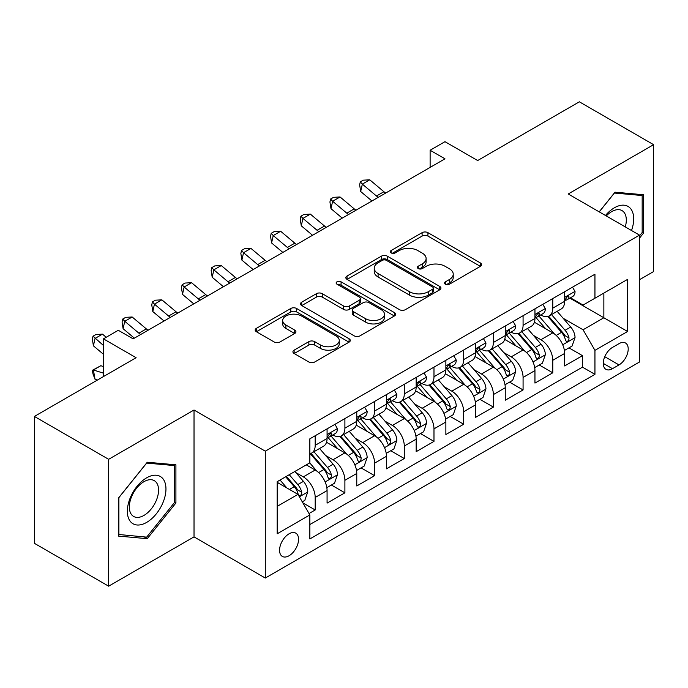<?xml version="1.0" encoding="UTF-8"?>
<svg xmlns="http://www.w3.org/2000/svg" width="688" height="688" viewBox="0 0 688 688"><rect width="100%" height="100%" fill="white"/><g stroke="black" fill="none" stroke-linecap="round" stroke-linejoin="round"><path stroke-width="1.03" d="M445.351 284.213A2.89 1.668 0 0 0 449.436 284.213L480.405 266.325A4.119 2.382 0 0 0 481.617 264.648A4.119 2.382 0 0 0 480.405 262.962L427.936 232.664A4.119 2.382 0 0 0 422.105 232.664L391.137 250.552A2.89 1.668 0 0 0 390.285 251.731A2.89 1.668 0 0 0 391.137 252.909A2.89 1.668 0 0 0 395.213 252.909L399.221 250.595A13.192 7.62 0 0 1 417.883 250.595L422.251 253.115A13.192 7.62 0 0 1 426.113 258.499A13.192 7.62 0 0 1 422.251 263.891L418.244 266.204A2.89 1.668 0 0 0 417.401 267.383A2.89 1.668 0 0 0 418.244 268.561A2.89 1.668 0 0 0 422.32 268.561L426.336 266.247A13.192 7.62 0 0 1 444.99 266.247L449.359 268.767A13.192 7.62 0 0 1 453.229 274.151A13.192 7.62 0 0 1 449.359 279.543L445.351 281.856A2.89 1.668 0 0 0 444.508 283.035A2.89 1.668 0 0 0 445.351 284.213L445.351 281.856M289.063 555.749A13.442 7.757 120 0 0 297.835 543.907A13.442 7.757 120 0 0 295.78 533.14A13.442 7.757 120 0 0 289.063 533.802A13.442 7.757 120 0 0 280.283 545.653A13.442 7.757 120 0 0 282.338 556.42A13.442 7.757 120 0 0 289.063 555.749M294.137 350.14A4.119 2.382 0 0 0 292.925 351.826A4.119 2.382 0 0 0 294.137 353.503L308.86 362.008A4.119 2.382 0 0 0 314.683 362.008L349.083 342.142A4.119 2.382 0 0 0 350.295 340.465A4.119 2.382 0 0 0 349.083 338.78L296.614 308.491A4.119 2.382 0 0 0 290.783 308.491L256.383 328.348A4.119 2.382 0 0 0 255.179 330.025A4.119 2.382 0 0 0 256.383 331.711L274.168 341.979A4.119 2.382 0 0 0 279.999 341.979L294.722 333.482A4.119 2.382 0 0 0 295.926 331.797A4.119 2.382 0 0 0 294.722 330.111L285.898 325.02A11.025 6.364 0 0 1 282.673 320.522A11.025 6.364 0 0 1 289.476 314.64A11.025 6.364 0 0 1 301.499 316.016L336.036 335.959A11.025 6.364 0 0 1 339.27 340.465A11.025 6.364 0 0 1 332.459 346.348A11.025 6.364 0 0 1 320.445 344.963L314.683 341.644A4.119 2.382 0 0 0 308.86 341.644L294.137 350.14L294.137 353.503M639.496 279.706L653.6 271.562L653.6 144.678L579.356 101.815L477.644 160.536L444.973 141.676L430.12 150.251L444.973 158.825L133.145 338.857L118.293 330.283L103.449 338.857L103.449 376.577M108.644 459.309L108.644 586.185L194.025 536.889L194.025 410.014L108.644 459.309L34.4 416.438L136.112 357.717L103.449 338.857M194.025 410.014L265.301 451.165L639.496 235.124L639.496 362.008L265.301 578.04L265.301 451.165M653.6 144.678L568.219 193.973L639.496 235.124M399.513 309.669A4.119 2.382 0 0 0 405.344 309.669L439.744 289.803A4.119 2.382 0 0 0 440.948 288.126A4.119 2.382 0 0 0 439.744 286.44L387.275 256.142A4.119 2.382 0 0 0 381.444 256.142L347.044 276.008A4.119 2.382 0 0 0 345.832 277.685A4.119 2.382 0 0 0 347.044 279.371L399.513 309.669M338.143 284.832A2.89 1.668 0 0 1 341.067 285.245L341.067 281.813L394.413 312.61A4.119 2.382 0 0 1 395.617 314.296A4.119 2.382 0 0 1 394.413 315.973L360.013 335.839A4.119 2.382 0 0 1 354.182 335.839L301.714 305.541L301.714 302.178A4.119 2.382 0 0 0 300.51 303.855A4.119 2.382 0 0 0 301.714 305.541M301.714 302.178L316.437 293.673A4.119 2.382 0 0 1 322.268 293.673L343.544 305.962A4.119 2.382 0 0 0 349.375 305.962L359.145 300.321A4.119 2.382 0 0 0 360.349 298.644A4.119 2.382 0 0 0 359.145 296.958L336.982 284.17A2.89 1.668 0 0 1 336.14 282.992A2.89 1.668 0 0 1 337.92 281.452A2.89 1.668 0 0 1 341.067 281.813M108.644 586.185L34.4 543.322L34.4 416.438M309.032 513.532L315.19 509.971L302.866 502.859M295.857 472.579L303.313 476.879A16.796 9.701 60 0 1 315.19 497.458L327.075 490.596L327.075 503.117L344.894 492.823L331.375 485.023M325.553 455.43L333.009 459.739A16.796 9.701 60 0 1 344.894 480.31L356.771 473.456L356.771 485.969L374.59 475.683L361.08 467.883M355.257 438.282L362.714 442.59A16.796 9.701 60 0 1 374.59 463.162L386.467 456.307L386.467 468.82L404.286 458.535L390.775 450.735M384.953 421.142L392.409 425.442A16.796 9.701 60 0 1 404.286 446.022L416.163 439.159L416.163 451.681L433.982 441.386L420.471 433.586M414.649 403.994L422.105 408.294A16.796 9.701 60 0 1 433.982 428.873L445.867 422.011L445.867 434.532L463.686 424.247L450.167 416.438M444.345 386.845L451.801 391.154A16.796 9.701 60 0 1 463.686 411.725L475.563 404.871L475.563 417.384L493.382 407.098L479.871 399.298M474.041 369.697L481.497 374.005A16.796 9.701 60 0 1 493.382 394.577L505.259 387.722L505.259 400.235L523.078 389.95L509.567 382.15M503.745 352.557L511.201 356.857A16.796 9.701 60 0 1 523.078 377.437L534.954 370.574L534.954 383.096L552.774 372.801L552.774 360.288A16.796 9.701 -120 0 0 540.897 339.717L533.441 335.409M539.263 365.001L552.774 372.801M327.075 490.596A16.796 9.701 -120 0 0 315.19 470.024L306.28 464.882M356.771 473.456A16.796 9.701 -120 0 0 344.894 452.876L326.525 442.272M386.467 456.307A16.796 9.701 -120 0 0 374.59 435.728L356.221 425.124M416.163 439.159A16.796 9.701 -120 0 0 404.286 418.588L385.916 407.984M445.867 422.011A16.796 9.701 -120 0 0 433.982 401.439L415.621 390.836M475.563 404.871A16.796 9.701 -120 0 0 463.686 384.291L445.317 373.687M505.259 387.722A16.796 9.701 -120 0 0 493.382 367.151L475.012 356.547M534.954 370.574A16.796 9.701 -120 0 0 523.078 350.003L504.708 339.399M619.002 343.656L612.466 347.431A13.02 7.516 120 0 0 603.961 358.904A13.02 7.516 120 0 0 605.956 369.336A13.02 7.516 120 0 0 612.466 368.691L619.002 364.915A13.02 7.516 120 0 0 627.508 353.443A13.02 7.516 120 0 0 625.512 343.011A13.02 7.516 120 0 0 619.002 343.656M277.178 506.368L297.964 494.371L309.849 514.942L309.849 538.953L594.948 374.349L594.948 350.347L583.071 329.767L563.137 318.26M309.849 514.942L277.178 533.802L277.178 481.677L309.849 462.818L309.849 438.815L594.948 274.22L594.948 298.222L627.611 279.362L627.611 331.487L594.948 350.347M332.854 434.954L333.009 435.048A16.796 9.701 60 0 0 341.411 435.874L353.288 429.02A16.796 9.701 -120 0 0 356.771 421.331L356.771 411.725M362.55 417.805L362.714 417.9A16.796 9.701 60 0 0 371.107 418.734L382.992 411.871A16.796 9.701 -120 0 0 386.467 404.183L386.467 394.577M392.255 400.665L392.409 400.751A16.796 9.701 60 0 0 400.803 401.586L412.688 394.723A16.796 9.701 -120 0 0 416.163 387.034L416.163 377.437M421.95 383.517L422.105 383.603A16.796 9.701 60 0 0 430.507 384.437L442.384 377.583A16.796 9.701 -120 0 0 445.867 369.886L445.867 360.288M451.646 366.369L451.801 366.463A16.796 9.701 60 0 0 460.203 367.289L472.08 360.435A16.796 9.701 -120 0 0 475.563 352.746L475.563 343.14M481.342 349.229L481.497 349.315A16.796 9.701 60 0 0 489.899 350.149L501.784 343.286A16.796 9.701 -120 0 0 505.259 335.598L505.259 326M511.046 332.08L511.201 332.166A16.796 9.701 60 0 0 519.595 333.001L531.48 326.146A16.796 9.701 -120 0 0 534.954 318.449L534.954 308.852M309.849 524.548L582.469 367.151L582.469 355.662L564.659 365.947L564.659 353.434A16.796 9.701 -120 0 0 552.774 332.854L534.413 322.251M540.742 314.932L540.897 315.027A16.796 9.701 -120 0 0 549.299 315.852A16.796 9.701 -120 0 0 552.774 308.164L552.774 298.566M549.299 315.852L561.176 308.998A16.796 9.701 -120 0 0 564.659 301.31L564.659 291.703M315.19 435.728L315.19 445.334A16.796 9.701 60 0 1 311.716 453.022A16.796 9.701 60 0 1 309.849 453.702M311.716 453.022L323.592 446.168A16.796 9.701 -120 0 0 327.075 438.471L327.075 428.873M344.894 418.588L344.894 428.185A16.796 9.701 60 0 1 341.411 435.874M374.59 401.439L374.59 411.037A16.796 9.701 60 0 1 371.107 418.734M404.286 384.291L404.286 393.897A16.796 9.701 60 0 1 400.803 401.586M433.982 367.143L433.982 376.749A16.796 9.701 60 0 1 430.507 384.437M463.686 350.003L463.686 359.6A16.796 9.701 60 0 1 460.203 367.289M493.382 332.854L493.382 342.461A16.796 9.701 60 0 1 489.899 350.149M523.078 315.706L523.078 325.312A16.796 9.701 60 0 1 519.595 333.001M523.078 377.437L523.078 389.95M493.382 394.577L493.382 407.098M463.686 411.725L463.686 424.247M433.982 428.873L433.982 441.386M404.286 446.022L404.286 458.535M374.59 463.162L374.59 475.683M344.894 480.31L344.894 492.823M315.19 497.458L315.19 509.971M297.964 494.371L277.178 482.365M583.071 329.767L603.858 317.77L603.858 293.079L627.611 279.362M569.845 298.128L627.611 331.487M570.438 297.784L583.071 305.076L594.948 298.222M194.025 536.889L265.301 578.04M430.12 150.251L430.12 167.399M568.959 347.861L582.469 355.662M582.469 367.151L594.948 374.349M639.496 238.143L643.65 232.965L643.65 194.756L614.995 192.193L599.188 211.852M118.594 536.107L147.249 538.67L175.913 503.014L175.913 464.804L147.249 462.241L118.594 497.897L118.594 536.107M642.171 232.114L643.65 232.965M174.425 502.163L175.913 503.014M144.222 536.915L147.249 538.67M446.503 284.617L449.359 282.966A13.192 7.62 0 0 0 453.229 277.582L453.229 274.151M426.113 258.499L426.113 261.93A13.192 7.62 0 0 1 422.251 267.314L419.396 268.965M480.353 266.359L427.936 236.096A4.119 2.382 0 0 0 422.105 236.096L392.289 253.313M439.684 289.837L387.275 259.574A4.119 2.382 0 0 0 381.444 259.574L347.096 279.405M432.451 289.304A2.89 1.668 0 0 0 433.302 288.126A2.89 1.668 0 0 0 432.451 286.948L386.398 260.356A2.89 1.668 0 0 0 382.313 260.356L378.09 262.79A13.192 7.62 0 0 0 374.22 268.182A13.192 7.62 0 0 0 378.09 273.566L409.575 291.738A13.192 7.62 0 0 0 428.228 291.738L432.451 289.304L432.451 292.727A2.89 1.668 0 0 0 433.302 291.549L433.302 288.126M374.22 268.182L374.22 271.605A13.192 7.62 0 0 0 378.09 276.997L378.09 273.566M432.451 292.727L428.228 295.169A13.192 7.62 0 0 1 409.575 295.169L378.09 276.997M301.765 305.575L316.437 297.104L316.437 293.673M360.349 298.644L360.349 302.066A4.119 2.382 0 0 1 359.145 303.752L349.375 309.394A4.119 2.382 0 0 1 343.544 309.394L322.268 297.104A4.119 2.382 0 0 0 316.437 297.104M341.067 285.245L394.362 316.007M365.629 318.707A11.025 6.364 0 0 0 377.643 320.092A11.025 6.364 0 0 0 384.454 314.21A11.025 6.364 0 0 0 381.221 309.703L369.052 302.677A4.119 2.382 0 0 0 363.221 302.677L353.46 308.319A4.119 2.382 0 0 0 352.247 310.004A4.119 2.382 0 0 0 353.46 311.681L365.629 318.707L365.629 322.139A11.025 6.364 0 0 0 377.643 323.523A11.025 6.364 0 0 0 384.454 317.641L384.454 314.21M352.247 310.004L352.247 313.427A4.119 2.382 0 0 0 353.46 315.113L353.46 311.681M365.629 322.139L353.46 315.113M339.27 340.465L339.27 343.897A11.025 6.364 0 0 1 332.459 349.771A11.025 6.364 0 0 1 320.445 348.395L314.683 345.075A4.119 2.382 0 0 0 308.86 345.075L294.189 353.537M282.673 320.522L282.673 323.953A11.025 6.364 0 0 0 285.898 328.451L285.898 325.02M294.662 333.508L285.898 328.451M349.031 342.177L296.614 311.913A4.119 2.382 0 0 0 290.783 311.913L256.443 331.745M564.409 350.484L572.081 346.055L575.048 337.481A11.128 6.424 -120 0 0 570.713 327.032L557.142 311.32M554.425 333.938L538.919 315.99M545.601 328.709L536.597 318.295A26.669 15.394 -120 0 0 535.771 317.366M547.786 316.463L561.511 332.347A11.128 6.424 60 0 1 565.476 340.018L566.284 341.334L567.789 341.128L568.795 339.898L569.036 337.963A11.128 6.424 -120 0 0 565.072 330.292L551.501 314.579M548.594 316.196L563.334 333.276A5.667 3.277 60 0 1 564.762 335.495L569.036 337.963M572.528 287.163L575.048 291.531A11.128 6.424 60 0 1 572.743 296.459L567.101 299.719A11.128 6.424 -120 0 0 569.036 297.147L568.804 296.167L567.411 296.442L565.476 299.211A11.128 6.424 60 0 1 564.659 300.794M565.029 300.235L565.072 300.235A11.128 6.424 -120 0 0 567.101 299.719M378.237 197.353A21.001 12.126 60 0 1 376.482 196.011L362.335 184.117L360.684 191.522L371.941 200.991M385.658 193.07A21.001 12.126 60 0 1 383.913 191.728L369.757 179.826L362.335 184.117L360.297 181.89L363.273 180.17L369.757 179.826M360.684 191.522L359.643 184.848L360.297 181.89M631.507 230.514A27.296 15.764 120 0 0 614.401 207.776A27.296 15.764 120 0 0 605.457 215.473M625.272 226.911A20.666 11.937 120 0 0 622.029 210.605A20.666 11.937 120 0 0 611.692 211.629A20.666 11.937 120 0 0 606.283 215.946M599.248 211.887L614.401 193.044L642.171 195.521L642.171 232.544L639.496 235.872M640.33 194.463L642.171 195.521M163.374 501.604A27.296 15.764 120 0 0 156.314 475.236A27.296 15.764 120 0 0 129.937 498.619A27.296 15.764 120 0 0 137.007 524.987A27.296 15.764 120 0 0 163.374 501.604M156.606 499.677A20.666 11.937 120 0 0 154.284 480.654A20.666 11.937 120 0 0 131.296 497.424A20.666 11.937 120 0 0 133.618 516.447A20.666 11.937 120 0 0 156.606 499.677M118.886 534.653L118.886 497.63L146.656 463.093L174.425 465.57L174.425 502.593L146.656 537.139L118.594 534.481M172.585 464.512L174.425 465.57M534.705 367.633L542.385 363.204L545.352 354.63A11.128 6.424 -120 0 0 541.017 344.181L527.447 328.468M524.729 351.086L509.223 333.13M515.905 345.858L506.901 335.434A26.669 15.394 -120 0 0 506.076 334.506M518.081 333.603L531.807 349.495A11.128 6.424 60 0 1 535.78 357.158L536.588 358.482L538.093 358.267L539.1 357.046L539.34 355.103A11.128 6.424 -120 0 0 535.376 347.44L521.805 331.728M518.89 333.345L533.639 350.416A5.667 3.277 60 0 1 535.066 352.634L539.34 355.103M505.009 384.781L512.68 380.352L515.656 371.778A11.128 6.424 -120 0 0 511.322 361.329L497.751 345.617M495.033 368.235L479.519 350.278M486.21 363.006L477.205 352.583A26.669 15.394 -120 0 0 476.38 351.654M488.385 350.751L502.111 366.644A11.128 6.424 60 0 1 506.084 374.306L506.893 375.631L508.398 375.416L509.404 374.195L509.645 372.251A11.128 6.424 -120 0 0 505.671 364.58L492.109 348.876M489.194 350.493L503.943 367.564A5.667 3.277 60 0 1 505.37 369.783L509.645 372.251M475.313 401.93L482.985 397.492L485.952 388.918A11.128 6.424 -120 0 0 481.617 378.469L468.055 362.765M465.329 385.383L449.823 367.426M456.505 380.154L447.51 369.731A26.669 15.394 -120 0 0 446.684 368.802M458.69 367.899L472.415 383.784A11.128 6.424 60 0 1 476.38 391.455L477.188 392.771L478.693 392.564L479.699 391.334L479.949 389.399A11.128 6.424 -120 0 0 475.976 381.728L462.405 366.016M459.498 367.641L474.247 384.712A5.667 3.277 60 0 1 475.675 386.931L479.949 389.399M445.618 419.069L453.289 414.64L456.256 406.066A11.128 6.424 -120 0 0 451.921 395.617L438.351 379.905M435.633 402.523L420.127 384.566M426.809 397.294L417.805 386.88A26.669 15.394 -120 0 0 416.98 385.951M428.994 385.039L442.719 400.932A11.128 6.424 60 0 1 446.684 408.603L447.492 409.919L448.997 409.704L450.004 408.483L450.244 406.539A11.128 6.424 -120 0 0 446.28 398.877L432.709 383.164M429.802 384.781L444.543 401.861A5.667 3.277 60 0 1 445.979 404.071L450.244 406.539M542.823 304.302L545.352 308.68A11.128 6.424 60 0 1 543.047 313.599L537.405 316.858A11.128 6.424 -120 0 0 539.34 314.296L539.108 313.307L537.715 313.59L535.78 316.351A11.128 6.424 60 0 1 534.954 317.942M535.333 317.383L535.376 317.383A11.128 6.424 -120 0 0 537.405 316.858M348.532 214.501A21.001 12.126 60 0 1 346.786 213.16L332.631 201.257L330.988 208.67L342.246 218.13M355.963 210.218A21.001 12.126 60 0 1 354.217 208.868L340.061 196.974L332.631 201.257L330.601 199.03L333.577 197.318L340.061 196.974M330.988 208.67L329.939 201.997L330.601 199.03M513.128 321.451L515.656 325.828A11.128 6.424 60 0 1 513.351 330.747L507.71 334.007A11.128 6.424 -120 0 0 509.645 331.444L509.412 330.455L508.019 330.73L506.084 333.499A11.128 6.424 60 0 1 505.259 335.082M505.628 334.531L505.671 334.531A11.128 6.424 -120 0 0 507.71 334.007M318.836 231.65A21.001 12.126 60 0 1 317.091 230.299L302.935 218.406L301.284 225.81L312.55 235.279M326.258 227.358A21.001 12.126 60 0 1 324.512 226.017L310.365 214.123L302.935 218.406L300.905 216.178L303.872 214.467L310.365 214.123M301.284 225.81L300.243 219.145L300.905 216.178M483.432 338.599L485.952 342.968A11.128 6.424 60 0 1 483.647 347.896L478.005 351.155A11.128 6.424 -120 0 0 479.949 348.592L479.708 347.603L478.323 347.879L476.38 350.648A11.128 6.424 60 0 1 475.563 352.23M475.933 351.671L475.976 351.671A11.128 6.424 -120 0 0 478.005 351.155M289.141 248.789A21.001 12.126 60 0 1 287.395 247.448L273.239 235.554L271.588 242.959L282.854 252.427M296.562 244.507A21.001 12.126 60 0 1 294.817 243.165L280.661 231.263L273.239 235.554L271.21 233.327L274.177 231.607L280.661 231.263M271.588 242.959L270.547 236.285L271.21 233.327M453.736 355.748L456.256 360.116A11.128 6.424 60 0 1 453.951 365.044L448.309 368.295A11.128 6.424 -120 0 0 450.244 365.732L450.012 364.743L448.619 365.027L446.684 367.796A11.128 6.424 60 0 1 445.867 369.379M446.237 368.82L446.28 368.82A11.128 6.424 -120 0 0 448.309 368.295M259.445 265.938A21.001 12.126 60 0 1 257.699 264.596L243.543 252.702L241.892 260.107L253.15 269.567M266.867 261.655A21.001 12.126 60 0 1 265.121 260.305L250.965 248.411L243.543 252.702L241.505 250.475L244.481 248.755L250.965 248.411M241.892 260.107L240.852 253.433L241.505 250.475M415.913 436.218L423.593 431.789L426.56 423.215A11.128 6.424 -120 0 0 422.226 412.766L408.655 397.053M405.937 419.671L390.431 401.715M397.114 414.443L388.109 404.019A26.669 15.394 -120 0 0 387.284 403.091M399.298 402.188L413.015 418.08A11.128 6.424 60 0 1 416.988 425.743L417.797 427.067L419.302 426.852L420.308 425.631L420.549 423.688A11.128 6.424 -120 0 0 416.584 416.025L403.013 400.313M400.098 401.93L414.847 419.001A5.667 3.277 60 0 1 416.274 421.219L420.549 423.688M424.032 372.887L426.56 377.265A11.128 6.424 60 0 1 424.255 382.184L418.614 385.443A11.128 6.424 -120 0 0 420.549 382.881L420.316 381.892L418.923 382.167L416.988 384.936A11.128 6.424 60 0 1 416.163 386.518M416.541 385.968L416.584 385.968A11.128 6.424 -120 0 0 418.614 385.443M229.74 283.086A21.001 12.126 60 0 1 227.995 281.745L213.839 269.842L212.196 277.255L223.454 286.715M237.171 278.795A21.001 12.126 60 0 1 235.425 277.453L221.269 265.559L213.839 269.842L211.809 267.615L214.785 265.903L221.269 265.559M212.196 277.255L211.156 270.582L211.809 267.615M386.217 453.366L393.889 448.937L396.864 440.363A11.128 6.424 -120 0 0 392.53 429.905L378.959 414.202M376.241 436.82L360.727 418.863M367.418 431.591L358.414 421.168A26.669 15.394 -120 0 0 357.588 420.239M369.594 419.336L383.319 435.229A11.128 6.424 60 0 1 387.292 442.891L388.101 444.207L389.606 444.001L390.612 442.78L390.853 440.836A11.128 6.424 -120 0 0 386.888 433.165L373.317 417.461M370.402 419.078L385.151 436.149A5.667 3.277 60 0 1 386.579 438.368L390.853 440.836M394.336 390.036L396.864 394.405A11.128 6.424 60 0 1 394.559 399.332L388.918 402.592A11.128 6.424 -120 0 0 390.853 400.029L390.621 399.04L389.227 399.315L387.292 402.084A11.128 6.424 60 0 1 386.467 403.667M386.837 403.108L386.888 403.108A11.128 6.424 -120 0 0 388.918 402.592M200.045 300.235A21.001 12.126 60 0 1 198.299 298.884L184.143 286.991L182.492 294.395L193.758 303.864M207.475 295.943A21.001 12.126 60 0 1 205.721 294.602L191.574 282.708L184.143 286.991L182.114 284.763L185.081 283.052L191.574 282.708M182.492 294.395L181.451 287.722L182.114 284.763M356.522 470.506L364.193 466.077L367.16 457.503A11.128 6.424 -120 0 0 362.825 447.054L349.263 431.342M346.546 453.96L331.031 436.011M337.713 448.731L328.718 438.316A26.669 15.394 -120 0 0 327.892 437.387M339.898 436.484L353.623 452.369A11.128 6.424 60 0 1 357.588 460.04L358.396 461.356L359.901 461.149L360.908 459.919L361.157 457.976A11.128 6.424 -120 0 0 357.184 450.313L343.622 434.601M340.706 436.218L355.455 453.297A5.667 3.277 60 0 1 356.883 455.516L361.157 457.976M364.64 407.184L367.16 411.553A11.128 6.424 60 0 1 364.855 416.481L359.213 419.732A11.128 6.424 -120 0 0 361.157 417.169L360.916 416.188L359.532 416.464L357.588 419.233A11.128 6.424 60 0 1 356.771 420.815M357.141 420.256L357.184 420.256A11.128 6.424 -120 0 0 359.213 419.732M170.349 317.374A21.001 12.126 60 0 1 168.603 316.033L154.447 304.139L152.796 311.544L164.062 321.004M177.771 313.092A21.001 12.126 60 0 1 176.025 311.75L161.869 299.848L154.447 304.139L152.418 301.912L155.385 300.192L161.869 299.848M152.796 311.544L151.756 304.87L152.418 301.912M326.826 487.654L334.497 483.225L337.464 474.651A11.128 6.424 -120 0 0 333.13 464.202L319.559 448.49M316.841 471.108L309.738 462.886M308.018 465.879L306.865 464.546M310.202 453.624L323.928 469.517A11.128 6.424 60 0 1 327.892 477.18L328.701 478.504L330.206 478.289L331.212 477.068L331.453 475.124A11.128 6.424 -120 0 0 327.488 467.462L313.917 451.749M311.01 453.366L325.751 470.437A5.667 3.277 60 0 1 327.187 472.656L331.453 475.124M334.944 424.324L337.464 428.701A11.128 6.424 60 0 1 335.159 433.621L329.518 436.88A11.128 6.424 -120 0 0 331.453 434.317L331.22 433.328L329.827 433.603L327.892 436.373A11.128 6.424 60 0 1 327.075 437.955M327.445 437.405L327.488 437.405A11.128 6.424 -120 0 0 329.518 436.88M140.653 334.523A21.001 12.126 60 0 1 138.907 333.181L124.752 321.279L123.1 328.692L134.358 338.152M148.075 330.24A21.001 12.126 60 0 1 146.329 328.89L132.173 316.996L124.752 321.279L122.722 319.051L125.689 317.34L132.173 316.996M123.1 328.692L122.06 322.018L122.722 319.051M302.273 501.827L304.801 500.374L307.768 491.8A11.128 6.424 -120 0 0 303.434 481.351L294.894 471.452M286.913 487.99L280.042 480.026M278.322 483.028L277.178 481.703M285.683 476.775L294.223 486.665A11.128 6.424 60 0 1 298.196 494.328L299.005 495.652L300.51 495.437L301.516 494.216L301.757 492.273A11.128 6.424 -120 0 0 297.792 484.601L289.244 474.711M286.371 476.371L296.055 487.586A5.667 3.277 60 0 1 297.483 489.804L301.757 492.273M97.421 380.06L95.056 379.312L93.018 374.048L92.364 370.325L100.826 365.715L103.449 366.541M100.826 365.715L93.405 369.998L103.449 373.154M92.364 370.325L93.405 369.998L95.056 379.312M106.193 337.266L102.478 334.144L95.056 338.427L93.405 345.832L103.449 354.277M103.449 345.488L93.018 336.2L95.993 334.488L102.478 334.144M93.405 345.832L92.364 339.167L93.018 336.2M303.313 476.879L315.19 470.024M333.009 459.739L344.894 452.876M362.714 442.59L374.59 435.728M392.409 425.442L404.286 418.588M422.105 408.294L433.982 401.439M451.801 391.154L463.686 384.291M481.497 374.005L493.382 367.151M511.201 356.857L523.078 350.003M540.897 339.717L552.774 332.854M552.774 308.164L564.659 301.31M315.19 445.334L327.075 438.471M344.894 428.185L356.771 421.331M374.59 411.037L386.467 404.183M404.286 393.897L416.163 387.034M433.982 376.749L445.867 369.886M463.686 359.6L475.563 352.746M493.382 342.461L505.259 335.598M523.078 325.312L534.954 318.449M552.774 360.288L564.659 353.434M604.761 356.694L619.002 364.915M603.264 363.376L612.466 368.691M449.359 282.966L449.359 279.543M418.244 268.561L418.244 266.204M422.251 267.314L422.251 263.891M391.137 252.909L391.137 250.552M422.105 236.096L422.105 232.664M427.936 236.096L427.936 232.664M480.405 266.325L480.405 262.962M347.044 279.371L347.044 276.008M381.444 259.574L381.444 256.142M387.275 259.574L387.275 256.142M439.744 289.803L439.744 286.44M409.575 295.169L409.575 291.738M428.228 295.169L428.228 291.738M322.268 297.104L322.268 293.673M343.544 309.394L343.544 305.962M349.375 309.394L349.375 305.962M359.145 303.752L359.145 300.321M394.413 315.973L394.413 312.61M308.86 345.075L308.86 341.644M314.683 345.075L314.683 341.644M320.445 348.395L320.445 344.963M294.722 333.482L294.722 330.111M256.383 331.711L256.383 328.348M290.783 311.913L290.783 308.491M296.614 311.913L296.614 308.491M349.083 342.142L349.083 338.78M562.707 344.783L574.979 337.696M565.072 330.292L570.713 327.032M556.196 335.417L561.511 332.347M574.979 291.402L564.659 297.362M376.482 196.011L383.913 191.728M567.6 296.322L569.036 297.147M533.011 361.931L545.274 354.845M535.376 347.44L541.017 344.181M526.501 352.557L531.807 349.495M503.315 379.071L515.579 371.993M505.671 364.58L511.322 361.329M496.805 369.705L502.111 366.644M473.611 396.219L485.883 389.133M475.976 381.728L481.617 378.469M467.109 386.854L472.415 383.784M443.915 413.368L456.187 406.281M446.28 398.877L451.921 395.617M437.405 403.994L442.719 400.932M545.274 308.551L534.954 314.511M346.786 213.16L354.217 208.868M537.904 313.47L539.34 314.296M515.579 325.699L505.259 331.65M317.091 230.299L324.512 226.017M508.208 330.61L509.645 331.444M485.883 342.839L475.563 348.799M287.395 247.448L294.817 243.165M478.513 347.758L479.949 348.592M456.187 359.987L445.867 365.947M257.699 264.596L265.121 260.305M448.808 364.907L450.244 365.732M414.219 430.507L426.483 423.43M416.584 416.025L422.226 412.766M407.709 421.142L413.015 418.08M426.483 377.136L416.163 383.096M227.995 281.745L235.425 277.453M419.112 382.046L420.549 382.881M384.523 447.656L396.787 440.578M386.888 433.165L392.53 429.905M378.013 438.29L383.319 435.229M396.787 394.284L386.467 400.235M198.299 298.884L205.721 294.602M389.417 399.195L390.853 400.029M354.819 464.804L367.091 457.718M357.184 450.313L362.825 447.054M348.317 455.439L353.623 452.369M367.091 411.424L356.771 417.384M168.603 316.033L176.025 311.75M359.721 416.343L361.157 417.169M325.123 481.953L337.395 474.866M327.488 467.462L333.13 464.202M318.613 472.579L323.928 469.517M337.395 428.572L327.075 434.532M138.907 333.181L146.329 328.89M330.016 433.492L331.453 434.317M299.383 496.813L307.691 492.015M297.792 484.601L303.434 481.351M289.424 489.435L294.223 486.665"/></g></svg>
